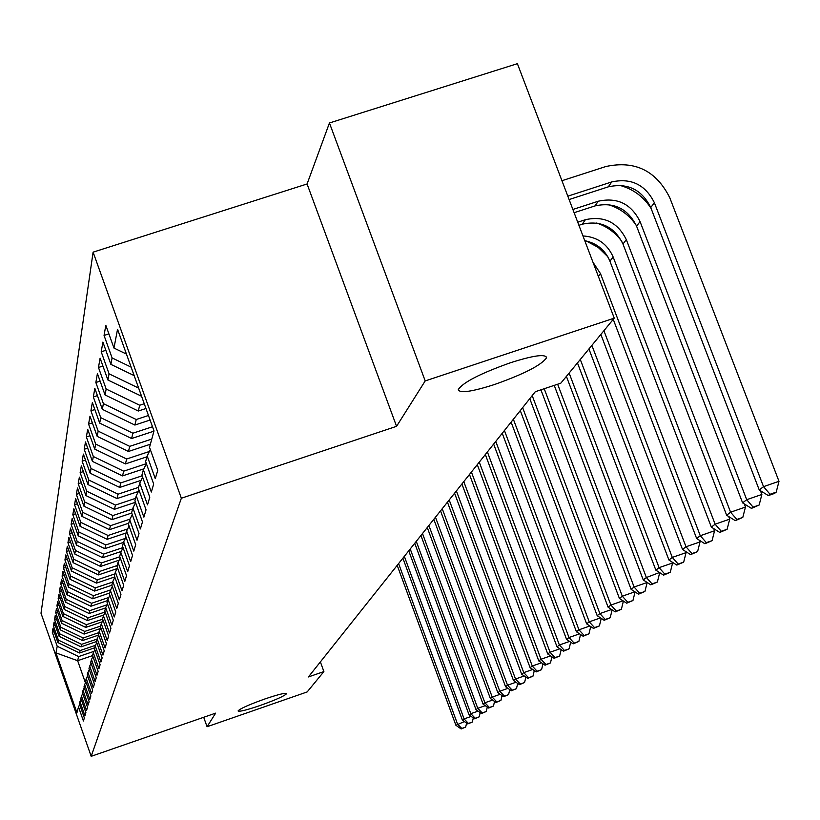 <?xml version="1.0" encoding="UTF-8"?>
<svg xmlns="http://www.w3.org/2000/svg" width="820" height="820" viewBox="0 0 820 820"><rect width="100%" height="100%" fill="white"/><g stroke="black" fill="none" stroke-linecap="round" stroke-linejoin="round"><path stroke-width="1.23" d="M264.778 698.999C278.359 694.407 285.637 692.623 286.611 693.648C284.601 695.934 275.725 699.901 259.991 705.548C246.482 710.13 239.184 711.924 238.087 710.93C240.004 708.675 248.901 704.698 264.778 698.999M510.47 362.737C533.789 355.347 545.792 353.717 546.489 357.858C541.395 365.115 524.093 374.002 494.562 384.498C471.49 391.868 459.405 393.538 458.308 389.52C462.982 382.397 480.366 373.469 510.47 362.737M93.101 252.16L41 613.237L91.184 756.327L181.353 498.232L93.101 252.16L307.08 183.977L396.562 426.318L425.201 380.921L329.445 122.979L307.08 183.977M329.445 122.979L517.389 63.673L614.252 318.139L425.201 380.921M92.599 655.6L77.644 660.705L55.955 652.874L76.936 712.693L78.505 706.953L83.425 720.985L84.347 717.9L79.376 703.755L79.97 701.592L84.962 715.809L85.905 712.631L80.873 698.302L81.477 696.077L86.541 710.489L87.504 707.229L82.4 692.695L83.025 690.409L88.16 705.026L89.154 701.674L83.978 686.934L84.624 684.587L89.831 699.399L90.856 695.954L85.598 681.01L86.264 678.591L91.543 693.617L92.599 690.071L87.268 674.921L87.945 672.431L93.306 687.662L94.392 684.013L88.98 668.638L89.687 666.076L95.13 681.533L96.248 677.771L90.754 662.181L91.471 659.536L96.996 675.229L98.154 671.344L92.578 655.518L93.316 652.802L98.933 668.72L100.112 664.723L94.454 648.651L95.222 645.852L100.921 662.017L102.141 657.886L96.391 641.578L97.18 638.688L102.971 655.098L104.232 650.834L98.379 634.27L99.199 631.287L105.083 647.954L106.385 643.567L100.45 626.736L101.29 623.651L107.266 640.584L108.619 636.043L102.572 618.946L103.443 615.758L109.531 632.968L110.915 628.284L104.775 610.9L105.677 607.61L111.858 625.096L113.303 620.248L107.051 602.587L107.984 599.184L114.277 616.958L115.763 611.945L109.408 593.977L110.372 590.451L116.778 608.543L118.316 603.346L111.838 585.07L112.842 581.421L119.361 599.82L120.96 594.438L114.369 575.855L115.394 572.063L122.036 590.789L123.697 585.213L116.983 566.292L118.049 562.366L124.814 581.421L126.526 575.64L119.689 556.38L120.806 552.311L127.694 571.714L129.478 565.708L122.508 546.089L123.656 541.866L130.688 561.628L132.532 555.386L125.429 535.409L126.629 531.011L133.793 551.153L135.71 544.675L128.463 524.308L129.714 519.736L137.022 540.267L139.021 533.523L131.62 512.756L132.922 508.01L140.384 528.941L142.465 521.92L134.91 500.743L136.263 495.792L143.879 517.143L146.042 509.825L138.334 488.218L139.748 483.062L147.518 504.853L149.783 497.227L141.901 475.169L143.377 469.788L151.321 492.031L153.688 484.077L145.632 461.547L147.169 455.94L155.287 478.654L157.758 470.331L149.517 447.33L154.006 430.93L117.547 329.261L113.97 348.059L105.821 325.294L104.058 335.452L112.094 357.93L110.874 364.367L102.9 342.083L101.208 351.811L109.07 373.817L107.891 379.988L100.101 358.155L98.472 367.483L106.169 389.049L105.042 394.953L97.416 373.571L95.858 382.509L103.392 403.645L102.315 409.323L94.833 388.352L93.337 396.941L100.727 417.667L99.691 423.11L92.363 402.548L90.928 410.799L98.164 431.125L97.17 436.363L89.985 416.191L88.601 424.124L95.694 444.071L94.741 449.114L87.699 429.311L86.367 436.947L93.326 456.525L92.404 461.373L85.495 441.939L84.214 449.288L91.04 468.517L90.159 473.191L83.373 454.095L82.143 461.178L88.847 480.069L87.986 484.579L81.334 465.821L80.145 472.648L86.725 491.211L85.895 495.557L79.366 477.127L78.218 483.718L84.685 501.953L83.886 506.155L77.469 488.033L76.352 494.398L82.707 512.336L81.938 516.385L75.624 498.57L74.558 504.72L80.801 522.35L80.052 526.266L73.851 508.748L72.816 514.693L78.956 532.047L78.238 535.829L72.139 518.588L71.135 524.339L77.172 541.415L76.475 545.074L70.479 528.111L69.515 533.676L75.45 550.476L74.774 554.023L68.87 537.326L67.937 542.717L73.779 559.25L73.123 562.684L67.322 546.253L66.41 551.47L72.16 567.758L71.524 571.079L65.815 554.894L64.934 559.957L70.592 575.999L69.977 579.217L64.349 563.278L63.499 568.178L69.064 583.983L68.47 587.11L62.935 571.407L62.105 576.163L67.588 591.732L67.014 594.766L61.561 579.289L60.762 583.912L66.164 599.256L65.6 602.208L60.229 586.946L59.45 591.425L64.77 606.554L64.226 609.424L58.937 594.377L58.169 598.733L63.417 613.657L62.894 616.435L57.677 601.593L56.939 605.836L62.105 620.545L61.592 623.251L56.447 608.614L55.729 612.735L60.834 627.249L60.331 629.873L55.258 615.441L54.561 619.448L59.593 633.768L59.101 636.32L54.11 622.083L53.423 625.978L58.384 640.102L57.912 642.593L52.982 628.54L52.316 632.333L54.099 631.728M55.955 652.874L57.215 646.273L52.316 632.333M614.252 318.139L560.829 383.165L535.306 391.704L308.412 676.951L323.89 671.58L320.384 661.904M94.679 647.81L79.519 652.976L80.114 650.547L95.489 645.309M57.912 642.593L79.519 652.976M58.384 640.102L80.114 650.547M78.505 706.953L79.663 704.575M96.401 641.609L81.016 646.847L81.621 644.346L97.067 639.087M59.101 636.32L81.016 646.847M59.593 633.768L81.621 644.346M79.97 701.592L81.17 699.142M98.666 635.059L82.543 640.553L83.168 637.98L98.83 632.65M60.331 629.873L82.543 640.553M60.834 627.249L83.168 637.98M81.477 696.077L82.707 693.566M100.583 628.479L84.111 634.075L84.757 631.431L100.635 626.039M61.592 623.251L84.111 634.075M62.105 620.545L84.757 631.431M83.025 690.409L84.296 687.826M102.182 621.826L85.731 627.413L86.387 624.697L102.654 619.172M62.894 616.435L85.731 627.413M63.417 613.657L86.387 624.697M84.624 684.587L85.926 681.932M103.832 614.99L87.391 620.566L88.078 617.768L105.155 611.976M64.226 609.424L87.391 620.566M64.77 606.554L88.078 617.768M86.264 678.591L87.596 675.864M105.595 607.928L89.113 613.514L89.81 610.633L107.061 604.781M65.6 602.208L89.113 613.514M66.164 599.256L89.81 610.633M87.945 672.431L89.329 669.612M107.605 600.588L90.876 606.246L91.594 603.284L108.834 597.442M67.014 594.766L90.876 606.246M67.588 591.732L91.594 603.284M89.687 666.076L91.102 663.175M109.665 593.024L92.691 598.764L93.429 595.709L110.649 589.887M68.47 587.11L92.691 598.764M69.064 583.983L93.429 595.709M91.471 659.536L92.937 656.553M111.889 585.203L94.566 591.056L95.325 587.899L112.668 582.046M69.977 579.217L94.566 591.056M70.592 575.999L95.325 587.899M93.316 652.802L94.823 649.717M114.749 576.942L96.493 583.102L97.283 579.853L114.892 573.908M71.524 571.079L96.493 583.102M72.16 567.758L97.283 579.853M95.222 645.852L96.77 642.675M117.086 568.629L98.492 574.902L99.302 571.54L117.188 565.523M73.123 562.684L98.492 574.902M73.779 559.25L99.302 571.54M97.18 638.688L98.779 635.408M119.125 560.173L100.542 566.425L101.383 562.971L119.833 556.759M74.774 554.023L100.542 566.425M75.45 550.476L101.383 562.971M99.199 631.287L100.86 627.905M121.227 551.45L102.664 557.682L103.535 554.105L123.031 547.565M76.475 545.074L102.664 557.682M77.172 541.415L103.535 554.105M101.29 623.651L103.002 620.156M123.512 542.389L104.857 548.652L105.76 544.951L125.378 538.381M78.238 535.829L104.857 548.652M78.956 532.047L105.76 544.951M103.443 615.758L105.216 612.15M126.095 532.959L107.133 539.314L108.055 535.491L127.653 528.931M80.052 526.266L107.133 539.314M80.801 522.35L108.055 535.491M105.677 607.61L107.512 603.879M128.771 523.201L109.48 529.659L110.444 525.692L130.001 519.152M81.938 516.385L109.48 529.659M82.707 512.336L110.444 525.692M107.984 599.184L109.88 595.32M131.723 513.033L111.909 519.654L112.904 515.554L132.666 508.964M83.886 506.155L111.909 519.654M84.685 501.953L112.904 515.554M110.372 590.451L112.33 586.454M135.464 502.281L114.421 509.302L115.456 505.058L135.566 498.355M85.895 495.557L114.421 509.302M86.725 491.211L115.456 505.058M112.842 581.421L114.872 577.28M138.395 491.457L117.024 498.57L118.09 494.173L138.57 487.357M87.986 484.579L117.024 498.57M88.847 480.069L118.09 494.173M115.394 572.063L117.506 567.778M141.06 480.366L119.73 487.449L120.837 482.888L142.137 475.815M90.159 473.191L119.73 487.449M91.04 468.517L120.837 482.888M118.049 562.366L120.243 557.918M143.849 468.835L122.528 475.907L123.687 471.172L146.38 463.648L143.377 469.788M92.404 461.373L122.528 475.907M93.326 456.525L123.687 471.172M120.806 552.311L123.072 547.688M146.923 456.812L125.439 463.925L126.639 459.005L149.363 451.482M94.741 449.114L125.439 463.925M95.694 444.071L126.639 459.005M123.656 541.866L126.013 537.069M150.367 444.235L128.463 451.471L129.714 446.357L151.782 439.069M97.17 436.363L128.463 451.471M98.164 431.125L129.714 446.357M126.629 531.011L129.078 526.03M153.945 431.156L131.61 438.526L132.901 433.206L152.499 426.748M99.691 423.11L131.61 438.526M100.727 417.667L132.901 433.206M129.714 519.736L132.266 514.55M150.101 420.045L134.88 425.057L136.233 419.512L148.461 415.484M102.315 409.323L134.88 425.057M103.392 403.645L136.233 419.512M132.922 508.01L135.577 502.609M145.96 408.503L138.293 411.025L139.697 405.244L144.258 403.747M105.042 394.953L138.293 411.025M106.169 389.049L139.697 405.244M136.263 495.792L139.031 490.175M107.891 379.988L141.573 396.265M109.07 373.817L138.652 388.116M139.748 483.062L142.629 477.199M110.874 364.367L134.183 375.632M112.094 357.93L131.128 367.135M113.97 348.059L126.454 354.086M147.169 455.94L150.316 449.544M203.698 717.285L207.07 726.735L307.172 691.936L323.89 671.58M396.562 426.318L181.353 498.232M207.07 726.735L215.639 713.144L91.184 756.327M94.044 651.326L78.648 656.574L77.644 660.705L85.454 682.896M57.215 646.273L78.648 656.574M104.058 335.452L108.896 333.883M101.208 351.811L105.841 350.304M98.472 367.483L102.91 366.038M95.858 382.509L100.112 381.126M93.337 396.941L97.426 395.599M90.928 410.799L94.843 409.518M88.601 424.124L92.363 422.884M86.367 436.947L89.985 435.748M84.214 449.288L87.699 448.14M82.143 461.178L85.495 460.071M80.145 472.648L83.384 471.582M78.218 483.718L81.334 482.683M76.352 494.398L79.366 493.404M74.558 504.72L77.459 503.757M72.816 514.693L75.624 513.761M71.135 524.339L73.851 523.437M69.515 533.676L72.139 532.795M67.937 542.717L70.479 541.866M66.41 551.47L68.87 550.64M64.934 559.957L67.312 559.158M63.499 568.178L65.805 567.409M62.105 576.163L64.349 575.404M60.762 583.912L62.935 583.174M59.45 591.425L61.561 590.718M58.169 598.733L60.219 598.047M56.939 605.836L58.927 605.16M55.729 612.735L57.666 612.079M54.561 619.448L56.447 618.813M53.423 625.978L55.258 625.352M569.111 199.547L608.307 186.837C627.628 182.645 641.773 189.543 650.752 207.532L759.248 489.97L763.522 486.649L779 481.319L669.776 197.733C656.236 170.652 634.916 160.259 605.826 166.532L561.936 180.718M567.819 196.175L611.72 181.937C631.133 177.735 645.361 184.674 654.391 202.745L763.522 486.649L770.031 494.265L768.309 495.577L774.48 493.445L776.212 492.123L770.031 494.265M776.212 492.123L779 481.319M759.248 489.97L768.309 495.577M572.883 209.469L598.282 201.218C617.306 197.077 631.236 203.873 640.061 221.584L746.702 499.698L761.872 494.46L760.417 490.698M574.113 212.708L595.012 205.912C613.934 201.792 627.792 208.546 636.576 226.166L742.612 502.875L746.702 499.698L753.098 507.129L751.448 508.379L759.156 505.028L753.098 507.129M651.131 208.505C643.597 196.636 633.03 188.897 619.438 185.279M759.156 505.028L761.872 494.46M742.612 502.875L751.448 508.379M577.731 222.199L585.398 219.698C604.043 215.629 617.685 222.281 626.326 239.645L730.579 512.203L745.452 507.067L744.232 503.88M578.91 225.295L582.261 224.208C600.814 220.149 614.385 226.761 622.985 244.042L726.653 515.247L730.579 512.203L736.872 519.46L735.284 520.659L742.807 517.399L736.872 519.46M636.248 225.346C629.237 215.004 619.736 208.044 607.743 204.477M742.807 517.399L745.452 507.067M726.653 515.247L735.284 520.659M582.958 235.934C597.257 236.857 607.323 243.868 613.145 256.978L715.122 524.195L729.697 519.152L728.693 516.528M584.773 240.69C596.775 243.15 605.16 249.987 609.926 261.201L711.35 527.116L715.122 524.195L721.303 531.288L719.775 532.447L727.125 529.269L721.303 531.288M621.857 241.459C615.441 232.624 607.046 226.484 596.673 223.019M727.125 529.269L729.697 519.152M711.35 527.116L719.775 532.447M592.952 262.195L600.476 273.624L700.27 535.716L714.568 530.755L713.759 528.644M613.247 319.359L696.651 538.525L700.27 535.716L706.348 542.645L704.893 543.752L712.067 540.667L706.348 542.645M607.835 256.773L598.159 247.363L586.269 240.977M712.067 540.667L714.568 530.755M696.651 538.525L704.893 543.752M600.855 334.437L682.527 549.482L686.002 546.776L700.034 541.907L699.409 540.278M603.909 330.716L686.002 546.776L691.988 553.561L690.583 554.627L697.594 551.614L691.988 553.561M697.594 551.614L700.034 541.907M682.527 549.482L690.583 554.627M588.934 348.941L668.935 560.019L672.287 557.415L686.063 552.639L685.602 551.45M591.876 345.363L672.287 557.415L678.171 564.057L676.818 565.082L683.675 562.141L678.171 564.057M683.675 562.141L686.063 552.639M668.935 560.019L676.818 565.082M577.464 362.911L655.856 570.156L659.085 567.655L672.605 562.961L672.318 562.192M580.293 359.467L659.085 567.655L664.876 574.164L663.575 575.148L670.278 572.278L664.876 574.164M670.278 572.278L672.605 562.961M655.856 570.156L663.575 575.148M566.405 376.37L643.259 579.935L646.365 577.526L659.505 572.524M569.131 373.049L646.365 577.526L652.074 583.891L650.813 584.845L657.373 582.036L652.074 583.891M657.373 582.036L659.649 572.903M643.259 579.935L650.813 584.845M554.238 385.369L631.123 589.354L634.116 587.028L647.164 582.466M557.651 384.231L634.116 587.028L639.723 593.27L638.514 594.182L644.94 591.445L639.723 593.27M644.94 591.445L647.164 582.487M631.123 589.354L638.514 594.182M540.923 389.828L619.407 598.436L622.298 596.191L634.885 591.804M544.213 388.731L622.298 596.191L627.823 602.31L626.654 603.202L632.948 600.527L627.823 602.31M632.948 600.527L635.069 591.938M619.407 598.436L626.654 603.202M529.781 398.663L608.102 607.2L610.89 605.037L623.026 600.814M532.201 395.609L610.89 605.037L616.343 611.043L615.215 611.894L621.375 609.28L616.343 611.043M621.375 609.28L623.405 601.06M608.102 607.2L615.215 611.894M520.29 410.594L597.185 615.666L599.881 613.585L611.576 609.496M522.627 407.642L599.881 613.585L605.242 619.469L604.155 620.289L610.203 617.737L605.242 619.469M610.203 617.737L612.13 609.865M597.185 615.666L604.155 620.289M511.116 422.126L586.638 623.856L589.242 621.837L600.527 617.89M513.381 419.276L589.242 621.837L594.531 627.607L593.475 628.407L599.399 625.906L594.531 627.607M599.399 625.906L601.245 618.362M586.638 623.856L593.475 628.407M502.24 433.278L576.429 631.769L578.951 629.811L589.857 625.998M504.433 430.52L578.951 629.811L584.168 635.479L583.153 636.258L588.965 633.809L584.168 635.479M588.965 633.809L590.728 626.582M576.429 631.769L583.153 636.258M493.65 444.071L566.569 639.415L568.998 637.529L579.545 633.839M495.772 441.406L568.998 637.529L574.143 643.095L573.159 643.843L578.869 641.445L574.143 643.095M578.869 641.445L580.55 634.516M566.569 639.415L573.159 643.843M485.337 454.526L557.016 646.826L559.373 645.002L569.562 641.435M487.398 451.943L559.373 645.002L564.447 650.465L563.494 651.193L569.09 648.845L564.447 650.465M569.09 648.845L570.699 642.193M557.016 646.826L563.494 651.193M477.291 464.643L547.76 654.001L550.046 652.228L559.906 648.784M479.28 462.142L550.046 652.228L555.048 657.609L554.125 658.306L559.63 656L555.048 657.609M559.63 656L561.167 649.624M547.76 654.001L554.125 658.306M469.481 474.462L538.801 660.961L541.015 659.239L550.558 655.897M471.408 472.033L541.015 659.239L545.946 664.528L545.054 665.204L550.456 662.939L545.946 664.528M550.456 662.939L551.932 656.82M538.801 660.961L545.054 665.204M461.916 483.974L530.109 667.695L532.262 666.035L541.497 662.785M463.782 481.617L532.262 666.035L537.12 671.231L536.259 671.887L541.569 669.663L537.12 671.231M541.569 669.663L542.973 663.79M530.109 667.695L536.259 671.887M454.577 493.199L521.684 674.235L523.765 672.615L532.723 669.479M456.391 490.924L523.765 672.615L528.572 677.73L527.721 678.365L532.949 676.192L528.572 677.73M532.949 676.192L534.291 670.545M521.684 674.235L527.721 678.365M447.443 502.158L513.505 680.579L515.524 679.011L524.205 675.957M449.206 499.944L515.524 679.011L520.269 684.034L519.449 684.659L524.585 682.517L520.269 684.034M524.585 682.517L525.876 677.105M513.505 680.579L519.449 684.659M440.524 510.86L505.571 686.729L507.529 685.212L515.954 682.25M442.236 508.707L507.529 685.212L512.203 690.163L511.413 690.758L516.457 688.667L512.203 690.163M516.457 688.667L517.697 683.46M505.571 686.729L511.413 690.758M433.811 519.306L497.863 692.716L499.769 691.229L507.939 688.359M435.471 517.225L499.769 691.229L504.382 696.108L503.613 696.692L508.574 694.632L504.382 696.108M508.574 694.632L509.763 689.62M497.863 692.716L503.613 696.692M427.271 527.526L490.37 698.527L492.226 697.082L500.149 694.294M428.891 525.487L492.226 697.082L496.776 701.879L496.028 702.453L500.917 700.423L496.776 701.879M500.917 700.423L502.055 695.616M490.37 698.527L496.028 702.453M420.926 535.501L483.093 704.165L484.886 702.771L492.594 700.065M422.495 533.533L484.886 702.771L489.386 707.496L488.658 708.049L493.466 706.061L489.386 707.496M493.466 706.061L494.562 701.428M483.093 704.165L488.658 708.049M414.746 543.27L476.01 709.659L477.763 708.306L485.245 705.671M416.273 541.343L477.763 708.306L482.211 712.949L481.504 713.492L486.229 711.534L482.211 712.949M486.229 711.534L487.285 707.086M476.01 709.659L481.504 713.492M408.739 550.825L469.122 714.999L470.823 713.677L478.101 711.114M410.226 548.949L470.823 713.677L475.221 718.258L474.534 718.781L479.187 716.864L475.221 718.258M479.187 716.864L480.192 712.58M469.122 714.999L474.534 718.781M402.886 558.174L462.418 720.196L464.079 718.914L471.151 716.424M404.342 556.36L464.079 718.914L468.415 723.435L467.748 723.937L472.34 722.051L468.415 723.435M472.34 722.051L473.304 717.93M462.418 720.196L467.748 723.937M397.198 565.339L455.899 725.259L464.386 721.579M398.602 563.566L457.509 724.009L461.803 728.457L461.147 728.959L465.668 727.094L461.803 728.457M465.668 727.094L466.601 723.127M455.899 725.259L461.147 728.959M611.72 181.937L608.307 186.837M654.391 202.745L650.752 207.532M598.282 201.218L595.012 205.912M640.061 221.584L636.576 226.166M585.398 219.698L582.261 224.208M626.326 239.645L622.985 244.042M613.145 256.978L609.926 261.201M600.476 273.624L598.364 276.401M546.489 357.858L545.915 356.341"/></g></svg>
